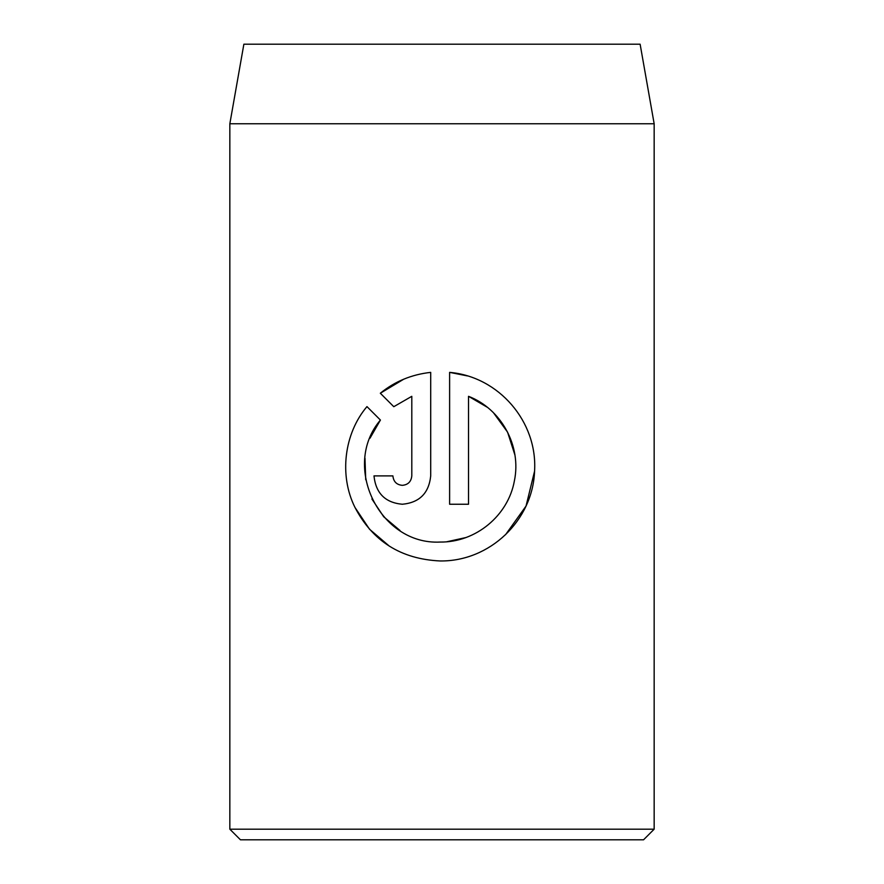 <?xml version="1.0" encoding="UTF-8"?>
<svg xmlns="http://www.w3.org/2000/svg" width="884" height="884" viewBox="0 0 884 884"><rect width="100%" height="100%" fill="white"/><g stroke="black" fill="none" stroke-linecap="round" stroke-linejoin="round"><path stroke-width="1.33" d="M400.01 530.522L383.711 516.764L371.888 498.974M365.722 479.769L364.981 458.21M369.998 438.21L380.418 420.055C341.125 466.023 379.645 545.196 440.155 542.058C475.758 542.522 508.167 515.604 514.377 480.929C521.693 446.022 501.272 408.894 468.52 396.319L468.52 504.245L449.613 504.245L449.613 372.374C498.797 376.628 537.638 421.69 534.577 471.095C532.798 520.488 489.769 561.583 440.155 560.964C400.982 559.13 372.573 541.251 354.926 507.328C338.959 475.393 344.141 433.492 366.959 406.607L380.418 420.055M505.56 534.687L525.914 506.223M526.079 505.869L534.566 471.205M467.415 375.91L449.613 372.374M402.342 485.338C396.651 484.819 393.502 481.669 392.894 475.89C393.502 481.669 396.651 484.819 402.342 485.338C408.043 484.808 411.193 481.658 411.8 475.89L411.8 396.319L393.789 406.695L380.33 393.236C394.772 381.457 411.568 374.507 430.707 372.374L430.707 475.89C428.906 493.195 419.458 502.642 402.342 504.245C385.269 502.709 375.811 493.25 373.987 475.89L392.894 475.89M243.873 44.2L640.126 44.2L654.16 123.76L229.84 123.76L243.873 44.2M654.16 829.192L643.552 839.8L240.448 839.8L229.84 829.192L654.16 829.192L654.16 123.76M229.84 829.192L229.84 123.76M393.789 406.695L411.8 396.319M403.767 379.181L380.33 393.236M373.987 475.89C375.822 493.261 385.269 502.72 402.342 504.245M354.981 507.449L369.534 529.24L389.424 546.202M468.52 396.319L487.172 407.192M493.57 412.883L507.582 432.166L514.919 455.017M465.813 537.571L446.796 541.77"/></g></svg>

